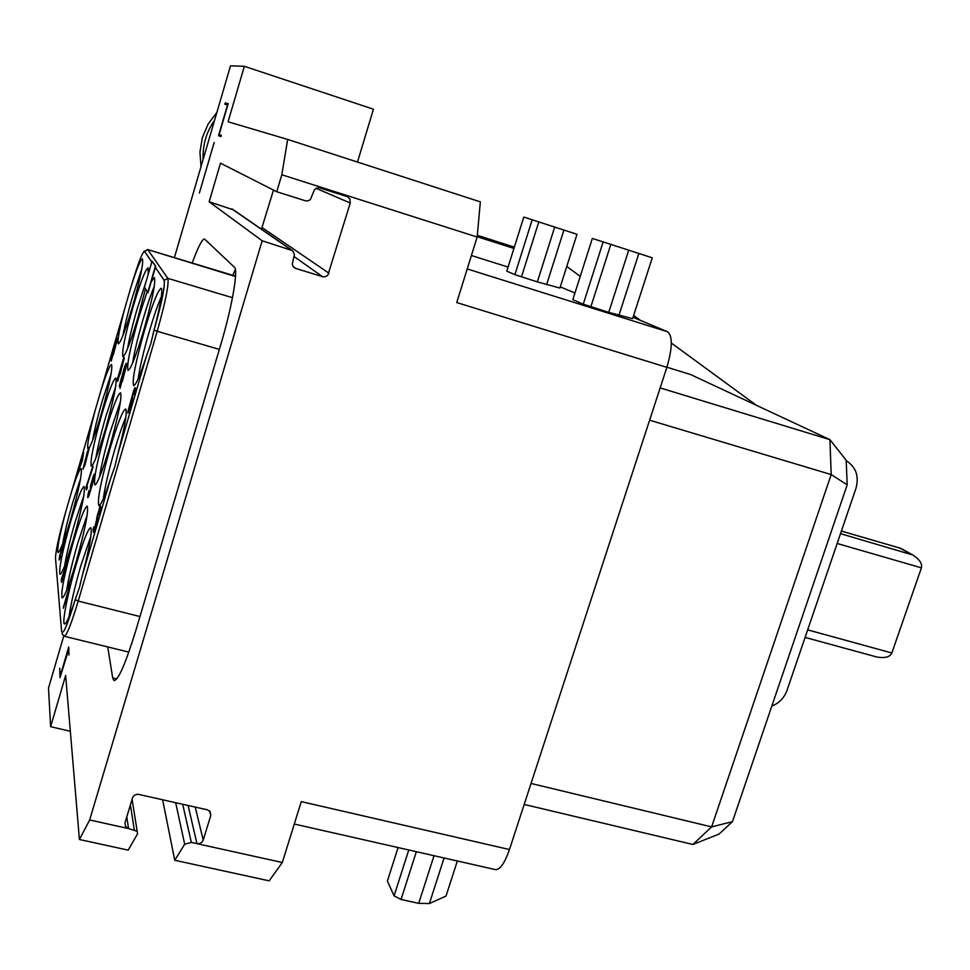 <?xml version="1.0" encoding="UTF-8"?>
<svg xmlns="http://www.w3.org/2000/svg" width="970" height="970" viewBox="0 0 970 970"><rect width="100%" height="100%" fill="white"/><g stroke="black" fill="none" stroke-linecap="round" stroke-linejoin="round"><path stroke-width="1.45" d="M524.188 804.445L692.895 844.47L719.073 834.054L732.459 821.638L847.186 484.854L846.179 460.277L829.932 439.665L690.458 374.481L666.899 367.218L690.458 374.481M660.146 387.915L829.932 439.665L831.181 474.56L711.604 826.901L732.459 821.638M649.609 420.192L831.181 474.56L847.186 484.854M531.039 783.457L711.604 826.901L692.895 844.47M282.306 862.512L269.175 880.845L174.758 860.269L184.688 844.227L191.333 842.421L282.306 862.512L301.27 801.62L509.468 849.538C504.618 863.385 499.889 870.066 495.294 869.593L294.286 824.027M509.468 849.538L666.863 367.339L456.737 302.567L477.155 237.032L281.809 174.77L276.753 191.745L305.332 200.778L307.66 200.96L310.291 199.747L314.425 189.805L316.184 188.277L319.021 187.695L347.502 196.692L349.903 199.08L350.243 203.021L316.087 188.325M633.046 317.311L667.59 331.764C672.744 336.057 672.501 347.915 666.863 367.339M560.284 286.877L574.943 293.001M508.086 267.077L471.396 255.498M537.356 281.882L514.9 274.668L506.801 271.163L523.788 217.074L577.005 234.291L559.92 288.041L537.356 281.882L554.719 226.968M608.723 312.364L583.249 304.18L572.809 299.681L592.355 238.426L652.276 257.814L632.622 318.633L608.723 312.364L628.754 250.066M188.071 805.439L196.983 843.67L199.226 843.682L201.736 842.421L203.227 840.129L210.757 815.515L210.066 811.514L207.325 809.792L137.691 794.187L134.442 795.206L132.672 797.364L124.997 822.803L125.53 826.537L128.537 828.562L137.194 831.351L137.546 833.836L128.198 850.132L79.407 839.499L89.664 819.977L128.537 828.562L126.791 816.825M293.583 267.041L295.232 268.278L293.207 266.58L292.261 264.119L294.431 254.54L292.685 250.696L262.155 240.766L89.664 819.977M295.232 268.278L323.083 276.826L325.387 276.729L327.848 275.225L350.243 203.021M477.179 236.716L513.942 248.441M566.771 266.471L580.254 276.341M633.653 315.432L640.455 320.415M671.325 343.016L756.394 405.302M771.805 706.124C779.165 703.141 784.245 697.879 787.022 690.349L855.976 488.346C859.238 476.185 855.989 466.958 846.192 460.677M477.313 235.322L514.342 247.144M357.469 162.051L373.45 109.21L244.355 66.299L230.508 65.827L174.394 257.644M244.355 66.299L228.083 121.783L287.678 139.438L281.809 174.77M276.753 191.745L220.493 163.178L209.156 201.796L233.515 209.884M262.155 240.766L209.156 201.796M79.407 839.499L65.657 675.411L50.622 726.688L48.5 688.082L63.729 636.041M214.176 142.505L199.359 193.066L214.176 142.505M68.421 648.894L68.979 654.993L68.7 647.026L60.273 675.787L59.703 668.184L59.982 677.678L68.894 649.003M107.743 646.929L112.69 677.945L113.975 680.649C118.413 680.14 125.736 663.274 135.958 630.051L220.639 345.065C231.988 307.211 238.499 269.83 234.449 267.296L204.512 239.008C202.209 238.972 198.098 246.974 192.181 263.028M225.222 102.978L224.858 104.251L227.574 104.845L218.541 135.691L220.966 136.612L221.354 135.315L219.159 134.503L228.205 103.608L225.222 102.978L228.12 103.923M901.372 548.644L912.928 555.034C919.621 559.496 922.458 563.776 921.415 567.838L891.842 652.98C890.084 656.945 885.198 658.315 877.195 657.102L805.1 637.411M912.928 555.034L840.505 533.67M900.887 548.377L841.39 531.075M50.622 726.688L70.337 731.271M174.758 860.269L162.608 799.692M216.868 112.447L208.113 124.087L202.366 137.534L199.953 152.023L200.996 166.731M214.576 120.304C206.343 131.993 202.524 145.051 203.106 159.504M477.155 237.032L480.344 201.869L287.678 139.438M261.463 229.187L273.479 190.084M232.861 275.322L235.346 269.405M153.903 330.697L150.859 343.489L146.628 355.566C140.153 375.378 135.824 385.405 133.642 385.648C131.92 380.713 135.509 362.453 144.384 330.867C152.423 304.095 158.013 289.897 161.19 288.26C162.96 290.915 160.535 305.053 153.903 330.697L154.084 330.067C161.893 302.373 165.239 285.786 164.136 280.33L155.394 267.405L151.199 281.797L154.339 277.553C155.952 281.785 152.46 299.196 143.875 329.8C136.103 355.663 130.829 369.206 128.052 370.419C126.536 365.811 130.004 348.485 138.443 318.451L147.113 291.752M110.022 448.601C117.552 423.441 122.766 410.225 125.663 408.952C127.422 411.959 124.839 426.909 117.891 453.778L114.872 466.461L110.725 478.258C104.784 496.458 100.807 505.6 98.807 505.673C97.158 500.18 100.892 481.156 110.022 448.601M76.169 564.552C83.226 540.908 88.088 528.614 90.743 527.644C92.465 531.026 89.701 546.789 82.45 574.931L79.455 587.493L75.405 599.024C69.937 615.732 66.287 624.049 64.469 623.989C61.753 623.492 67.924 592.512 76.169 564.552M70.616 519.399C64.262 540.739 60.067 551.797 58.006 552.585C56.83 549.529 59.34 536.143 65.56 512.415L71.465 492.069C76.351 476.694 79.588 468.862 81.153 468.571C82.317 473.093 78.812 490.044 70.616 519.399M88.415 448.746L87.967 448.867C86.754 446.127 89.143 433.347 95.133 410.54L101.11 389.928C106.373 373.401 109.852 364.914 111.55 364.478C112.775 368.6 109.392 384.957 101.389 413.547C96.272 430.898 92.283 442.199 89.41 447.449L87.361 451.899L82.935 469.262L89.143 447.376M82.935 469.262L84.996 464.86L89.422 447.449M132.599 306.217C125.469 330.067 120.704 342.616 118.316 343.853C117.079 341.391 119.334 329.206 125.094 307.308L131.156 286.417C136.806 268.654 140.553 259.475 142.396 258.869C143.669 262.615 140.395 278.402 132.599 306.217M145.451 288.842L137.982 317.469C130.538 342.289 125.542 355.311 122.96 356.536C121.614 352.231 124.972 335.753 133.023 307.114C140.359 282.488 145.391 269.381 148.107 267.793L148.24 274.207M73.368 541.818C80.158 519.047 84.778 507.152 87.251 506.146C88.743 511.335 84.972 530.154 75.927 562.588C69.064 585.504 64.456 597.302 62.116 597.993C60.722 592.367 64.481 573.646 73.368 541.818M105.669 430.947C112.884 406.769 117.843 394.05 120.535 392.765C122.087 397.457 118.461 415.56 109.646 447.073C102.335 471.42 97.412 484.054 94.854 484.988C93.399 479.883 97 461.865 105.669 430.947M61.971 579.624L68.021 561.206L67.682 558.017L66.688 560.333C63.292 569.875 61.049 574.519 59.97 574.288C58.733 569.05 62.359 551.299 70.822 521.035C77.345 499.065 81.759 487.57 84.075 486.54C85.396 491.378 81.747 509.201 73.15 540.023L67.524 557.98M101.704 414.82C108.628 391.565 113.344 379.282 115.842 377.997C117.225 382.386 113.72 399.579 105.33 429.552C98.334 452.966 93.641 465.163 91.265 466.133C89.968 461.368 93.447 444.26 101.704 414.82M63.353 608.311L70.18 584.122L63.292 607.705L65.608 601.388M65.693 601.412L70.18 584.122M66.688 560.333L66.942 562.818L61.304 579.417L61.498 582.388L62.965 578.423L62.626 577.89L61.704 579.842L62.019 577.308L67.718 561.133L67.379 557.944M59.194 560.042L60.88 556.283L59.679 557.701L59.74 556.477L63.693 542.23L64.578 540.29L63.959 544.776L64.735 541.757L65.245 537.913L64.056 540.533L59.303 557.435L59.194 560.042L60.564 555.786M59.655 557.362L64.614 540.569M63.959 544.776L65.245 537.913M96.976 519.386L99.764 508.947M98.964 514.124L100.819 507.54L100.468 505.964L99.68 507.213L94.26 529.487L93.811 526.868L93.047 529.487L93.569 532.578L97.57 518.877L97.461 518.259L96.624 519.12L97.4 515.167L99.692 508.595L98.964 514.124L100.468 505.964M94.454 528.832L93.811 526.868M93.569 532.578L97.461 518.259M90.501 489.074L88.391 495.076L88.998 490.662L88.052 494.385L87.664 497.44L88.67 496.349L92.041 485.533L94.599 475.385L94.296 474.063L93.581 475.276L90.452 486.018L90.465 489.171M86.415 489.971L87.409 487.643L87.021 485.388L93.156 466.715L85.954 487.255L86.415 489.971L86.73 485.315L92.78 466.194M77.6 473.396L82.438 460.265L83.65 451.935L77.539 472.984L82.171 460.192L83.65 451.935M133.799 394.705L135.521 388L134.83 387.867L133.545 391.08L127.81 411.85L128.149 412.893L130.247 407.157L132.526 397.93L132.453 396.73L131.411 398.67L134.066 390.595L133.799 394.705L135.097 387.648M127.882 413.075L131.192 405.108L132.453 396.73M132.32 396.827L134.43 390.631M119.977 388.449L126.67 364.72L122.268 381.343M122.365 381.368L126.67 364.72M124.694 371.498L126.439 363.374L124.851 365.981L119.395 385.708L122.45 378.191L126.136 363.289M119.358 386.557L122.075 380.482M117.697 381.343L124.245 358.124L119.928 374.384M120.037 374.408L124.245 358.124M119.662 373.292L123.857 357.069L117.212 379.864L118.522 377.803M111.198 361.119L117.334 339.342L113.284 354.559M113.393 354.596L117.334 339.342M117.382 339.354L116.582 337.305L116.4 340.882L110.641 359.373L116.57 341.961M110.701 359.567L112.277 356.754M155.394 267.405L155.746 266.216L152.047 261.136L144.481 287.132L147.986 292.843L151.199 281.797M147.682 292.758L155.442 266.119L152.047 261.136M132.611 363.035C134.345 351.989 137.788 337.56 142.917 319.761C147.088 305.562 150.871 294.395 154.291 286.283M127.555 348.642C129.337 338.142 132.587 324.72 137.303 308.375L146.337 280.754M122.96 335.426C124.766 325.447 127.834 312.946 132.15 297.935L141.875 268.544M92.599 440.344C94.49 429.831 97.667 416.773 102.153 401.18L111.041 374.153M88.537 449.995L86.269 457.804L88.306 449.934M83.566 466.703L85.687 459.368L83.796 466.764M86.524 457.476L88.525 450.141M83.856 466.606L83.65 465.976M83.929 466.049L85.724 459.804M62.65 543.879C64.614 532.809 67.924 519.192 72.556 503.054L80.631 478.331M138.176 378.761C139.838 367.145 143.475 351.625 149.065 332.225C153.6 316.838 157.698 304.944 161.384 296.553M90.913 536.022L80.813 565.74C74.799 586.68 70.871 603.679 69.028 616.762M125.857 417.245C122.535 424.981 118.801 435.857 114.678 449.874C108.87 470.074 105.087 486.334 103.341 498.653M66.675 590.293C68.591 577.926 72.301 562.151 77.818 542.97L87.191 514.973M99.413 477.482C101.232 465.794 104.796 450.686 110.131 432.171L120.486 401.495M64.566 566.092C66.518 554.391 70.022 539.744 75.078 522.151L83.784 495.815M95.848 458.119C97.703 447.037 101.086 432.996 105.972 416.009L115.563 387.188M62.395 580.242L62.674 578.338M61.813 581.794L62.104 580.169M94.599 475.385L94.369 474.439M94.248 477.228L94.296 475.3M93.714 479.422L93.945 477.143M93.023 482.029L93.411 479.338M92.041 485.533L92.732 481.945M91.034 488.977L91.738 485.461M90.028 492.323L90.743 488.892M89.276 494.627L89.725 492.251M88.67 496.349L88.985 494.542M88.173 497.416L88.367 496.264M88.961 492.748L89.058 491.05M88.719 493.96L88.658 492.675M88.319 494.603L88.415 493.875M91.325 483.169L93.569 476.44L92.514 482.054L90.816 486.758L91.738 481.629M92.029 481.702L93.653 476.852M91.034 486.406L91.617 483.242M81.298 462.423L78.643 469.807L81.298 462.423M80.171 465.576L81.225 461.95M130.041 403.532L131.799 399.798L130.295 406.284L128.525 409.995L130.526 402.004M130.853 402.089L131.774 399.713M128.877 410.189L130.356 403.617M122.499 377.403L120.328 383.877L121.153 378.943L125.421 365.763L122.499 377.403M120.413 383.671L125.397 366.272M119.819 373.341L123.966 357.384M118.679 377.221L119.552 373.268M117.334 380.204L118.425 377.148M116.764 341.319L116.582 337.305M113.041 351.382L116.533 341.258M112.484 353.104L112.762 351.31M112.217 354.014L112.205 353.031M111.853 355.469L111.938 353.929M111.635 356.524L111.574 355.396M111.514 357.202L111.368 356.451M218.541 135.691L221.002 136.491M457.343 860.996L446.006 896.074L429.383 903.555L418.713 903.349L401.046 899.481L394.087 895.868L387.382 881.087L398.076 847.562M667.59 331.764L467.213 268.933M203.227 840.129L195.225 807.064M191.333 842.421L182.687 804.227M891.842 652.98L807.67 629.87M921.415 567.838L837.159 543.479M900.002 548.147L910.781 554.1M134.297 829.835L130.392 804.833M210.757 815.515L209.581 810.981M184.688 844.227L175.655 802.639M328.988 273.213L262.276 227.708M322.525 276.68L294.08 256.553M295.947 268.557L293.11 266.435M290.697 249.569L231.794 208.853M112.69 677.945L116.776 678.927M235.528 276.511L147.634 249.557L143.766 251.63M232.485 297.693L167.846 278.354L147.804 249.702L144.578 251.412C142.493 251.727 138.067 263.222 131.302 285.895L131.314 285.871M235.552 276.159L234.534 275.832L235.552 276.062M117.891 453.778L146.628 355.566M82.45 574.931L110.725 478.258M65.56 512.415L65.414 512.912C59.024 535.537 55.726 550.596 55.508 558.077L61.583 631.227C62.904 635.75 67.451 625.213 75.223 599.618L75.405 599.024M95.133 410.54L71.465 492.069M125.094 307.308L101.11 389.928M151.781 262.046L144.578 251.412M164.136 280.33L167.846 278.354C169.071 284.137 165.518 301.779 157.201 331.291L154.084 330.067M219.353 349.394L157.201 331.291L78.218 601.06C71.344 623.928 66.675 635.665 64.226 636.247L61.971 633.507M163.457 288.939L164.112 287.326M55.508 558.077L55.642 559.738M75.223 599.618L78.218 601.06L139.971 616.544M521.472 276.887L538.823 221.827M546.619 284.646L563.946 229.975M514.9 274.668L532.203 219.693M590.851 306.762L610.87 244.27M618.909 315.371L638.89 253.364M583.249 304.18L603.194 241.797M429.383 903.555L444.066 857.989M418.713 903.349L434.026 855.71M394.087 895.868L408.758 849.975M401.046 899.481L416.348 851.696M900.499 548.244L841.402 531.026M132.078 799.231L137.194 831.351M124.997 822.827L125.53 826.537M232.291 209.047L291.327 249.799M234.534 275.832L147.634 249.557M128.84 652.107L64.372 636.284"/></g></svg>

